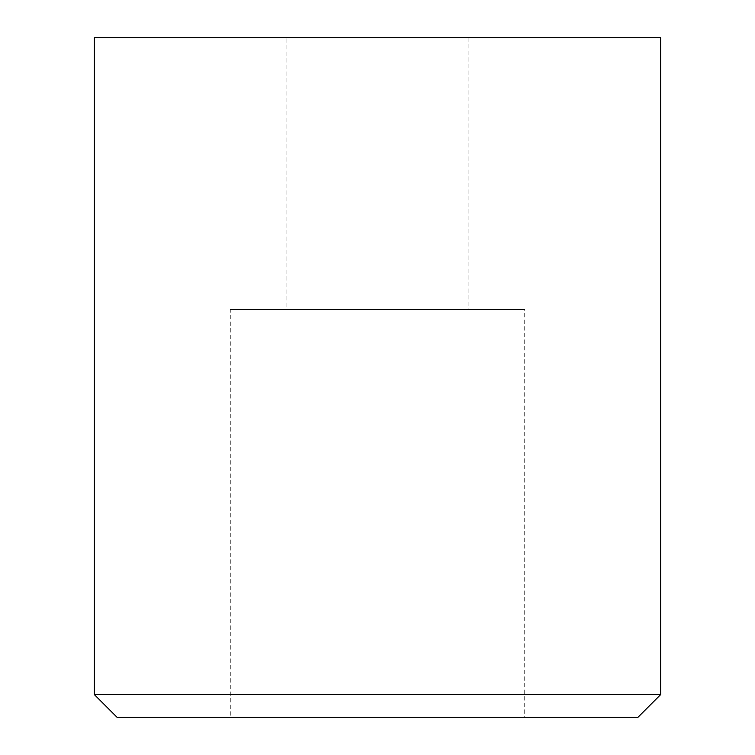 <?xml version="1.0" encoding="UTF-8"?>
<svg xmlns="http://www.w3.org/2000/svg" width="755" height="755" viewBox="0 0 755 755"><rect width="100%" height="100%" fill="white"/><g stroke="black" fill="none" stroke-linecap="round" stroke-linejoin="round"><path stroke-width="0.57" stroke-dasharray="3.77 2.83" d="M660.625 694.6L94.375 694.6M660.625 37.75L94.375 37.75M637.975 717.25L117.025 717.25M230.275 309.55L524.725 309.55L230.275 309.55L230.275 717.25L524.725 717.25L524.725 309.55M286.9 37.75L468.1 37.75L286.9 37.75L286.9 309.55L468.1 309.55L468.1 37.75M468.1 309.55L286.9 309.55M524.725 717.25L230.275 717.25"/><path stroke-width="1.13" d="M660.625 694.6L660.625 37.75L94.375 37.75L94.375 694.6L117.025 717.25L637.975 717.25L660.625 694.6L94.375 694.6"/></g></svg>
